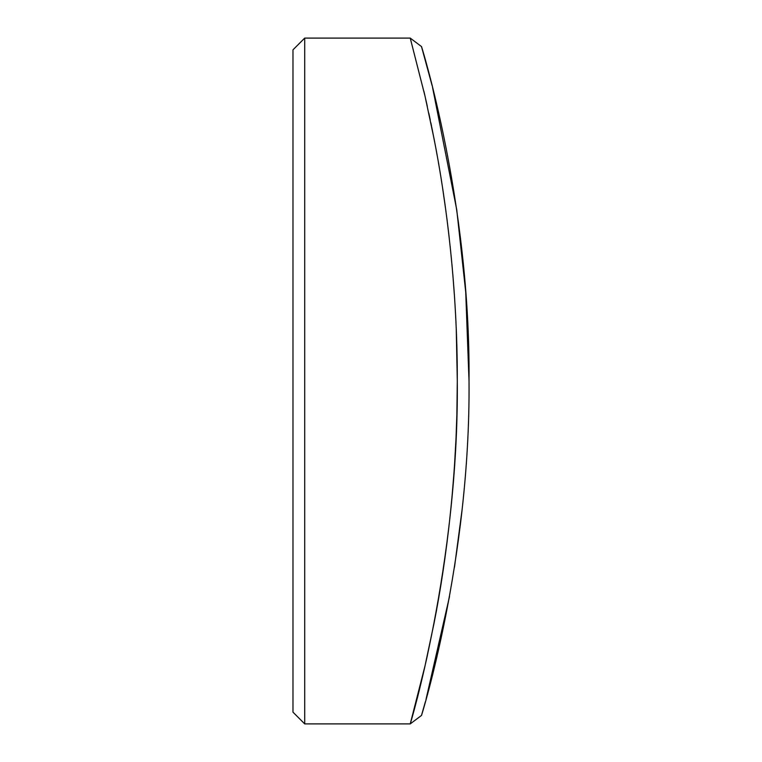 <?xml version="1.0" encoding="UTF-8"?>
<svg xmlns="http://www.w3.org/2000/svg" width="762" height="762" viewBox="0 0 762 762"><rect width="100%" height="100%" fill="white"/><g stroke="black" fill="none" stroke-linecap="round" stroke-linejoin="round"><path stroke-width="1.14" d="M469.021 380.962L469.021 381C470.602 560.918 420.414 719.195 421.491 715.442C420.424 719.242 470.583 560.87 469.021 381C470.63 201.473 420.433 42.739 421.491 46.558C420.395 42.748 470.583 200.949 469.021 380.962L465.725 292.103L456.752 209.817L432.521 87.239M457.295 381C457.533 471.84 446.637 559.66 433.978 623.573L424.996 665.959L410.232 723.9C409.061 728.282 458.924 564.994 457.295 381L457.295 380.962C457.562 290.179 446.551 201.854 433.988 138.446L424.986 95.974L410.232 38.1L425.015 96.136L434.007 138.551C446.665 202.501 457.524 290.293 457.295 381L456.876 413.604M456.838 415.338L456.086 436.531M455.886 440.855L454.59 463.982M453.923 473.65L452.057 496.395M427.358 655.491L425.596 663.35M425.253 664.855L424.739 667.064M424.577 667.807L422.7 675.789M421.053 682.609L417.928 695.115M417.586 696.487L417.385 697.268M432.035 85.315L421.491 46.558L410.232 38.1L304.705 38.1L304.705 723.9L410.232 723.9L421.491 715.442L425.387 701.697M425.987 699.526L449.504 596.551M454.485 567.223L462.143 509.321M304.705 723.9L292.979 712.175L292.979 49.825L304.705 38.1M423.843 91.049L427.053 105.137M427.158 105.613L427.311 106.309M428.844 113.338L430.244 119.929M430.825 122.711L431.606 126.502M431.806 127.483L435.435 146.018M436.207 150.19L437.645 158.105M438.464 162.792L438.855 165.04M442.779 189.262L445.999 211.693M446.989 219.246L447.18 220.751M447.446 222.923L449.151 237.192M450.123 246.021L452.257 267.767M452.809 274.206L454.552 297.409M456.267 329.794L457.295 380.962"/></g></svg>
